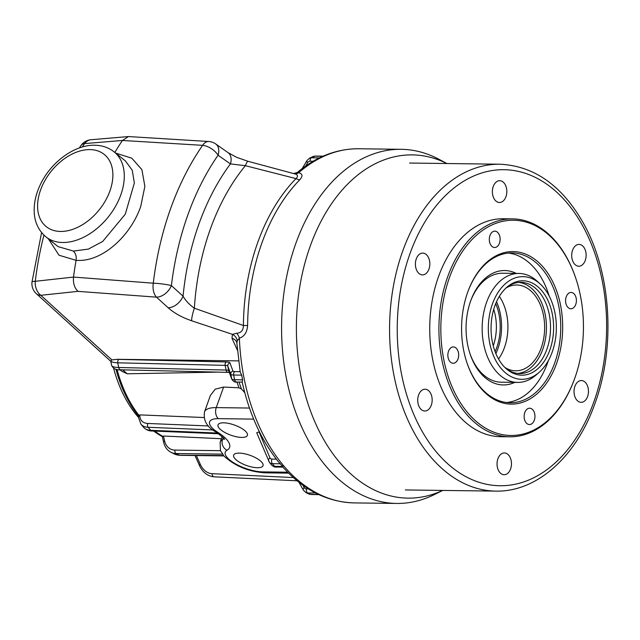 <?xml version="1.0" encoding="UTF-8"?>
<svg xmlns="http://www.w3.org/2000/svg" width="640" height="640" viewBox="0 0 640 640"><rect width="100%" height="100%" fill="white"/><g stroke="black" fill="none" stroke-linecap="round" stroke-linejoin="round"><path stroke-width="0.96" d="M431.288 405.216A10.896 7.224 90.7 0 0 425.088 389.216A10.896 7.224 90.7 0 0 418.6 395.016A10.896 7.224 90.7 0 0 424.8 411.016A10.896 7.224 90.7 0 0 431.288 405.216M428.96 269.096A10.896 7.224 90.7 0 0 422.76 253.096A10.896 7.224 90.7 0 0 416.272 258.896A10.896 7.224 90.7 0 0 422.472 274.888A10.896 7.224 90.7 0 0 428.96 269.096M505.952 196.696A10.896 7.224 90.7 0 0 499.744 180.704A10.896 7.224 90.7 0 0 493.256 186.496A10.896 7.224 90.7 0 0 499.464 202.496A10.896 7.224 90.7 0 0 505.952 196.696M585.264 260.416A10.896 7.224 90.7 0 0 579.064 244.424A10.896 7.224 90.7 0 0 572.576 250.224A10.896 7.224 90.7 0 0 578.776 266.216A10.896 7.224 90.7 0 0 585.264 260.416M587.592 396.536A10.896 7.224 90.7 0 0 581.384 380.544A10.896 7.224 90.7 0 0 574.904 386.344A10.896 7.224 90.7 0 0 581.104 402.336A10.896 7.224 90.7 0 0 587.592 396.536M510.6 468.936A10.896 7.224 90.7 0 0 504.4 452.944A10.896 7.224 90.7 0 0 497.912 458.744A10.896 7.224 90.7 0 0 504.12 474.736A10.896 7.224 90.7 0 0 510.6 468.936M458.024 358.92A8.176 5.416 90.7 0 0 453.376 346.928A8.176 5.416 90.7 0 0 448.512 351.272A8.176 5.416 90.7 0 0 453.16 363.272A8.176 5.416 90.7 0 0 458.024 358.92M534.304 420.2A8.176 5.416 90.7 0 0 529.648 408.208A8.176 5.416 90.7 0 0 524.784 412.552A8.176 5.416 90.7 0 0 529.44 424.552A8.176 5.416 90.7 0 0 534.304 420.2M575.752 304.424A8.176 5.416 90.7 0 0 571.104 292.432A8.176 5.416 90.7 0 0 566.24 296.784A8.176 5.416 90.7 0 0 570.888 308.776A8.176 5.416 90.7 0 0 575.752 304.424M499.48 243.144A8.176 5.416 90.7 0 0 494.824 231.152A8.176 5.416 90.7 0 0 489.96 235.504A8.176 5.416 90.7 0 0 494.616 247.496A8.176 5.416 90.7 0 0 499.48 243.144M470.552 301.288A54.488 36.104 -89.3 0 1 502.64 273.232L518.96 273.448A54.488 36.104 -89.3 0 1 537.304 281.328L540.28 284.072A51.344 34.024 -89.3 0 1 552.224 352A51.344 34.024 -89.3 0 1 539.136 372.344A51.344 34.024 -89.3 0 1 498.504 365.016A51.344 34.024 -89.3 0 1 492.44 303.968A51.344 34.024 -89.3 0 1 540.28 284.072M574.56 378.824L574.336 379.456A108.976 72.208 -89.3 0 1 509.696 436.808A108.976 72.208 -89.3 0 1 447.656 276.856A108.976 72.208 -89.3 0 1 512.528 218.872A108.976 72.208 -89.3 0 1 575.648 277.88L575.864 278.512A107.616 71.304 -89.3 0 1 574.792 378.192A107.616 71.304 -89.3 0 1 574.56 378.824A107.616 71.304 -89.3 0 1 477.872 422.792A107.616 71.304 -89.3 0 1 449.472 277.512A107.616 71.304 -89.3 0 1 513.288 220.24A107.616 71.304 -89.3 0 1 575.864 278.512M509.696 436.808L500.512 436.688A108.976 72.208 -89.3 0 1 438.48 276.736A108.976 72.208 -89.3 0 1 503.344 218.752L512.528 218.872M467.712 292.168A76.28 50.544 -89.3 0 1 467.88 291.72A76.28 50.544 -89.3 0 1 536.416 260.552A76.28 50.544 -89.3 0 1 556.552 363.536A76.28 50.544 -89.3 0 1 511.312 404.128A76.28 50.544 -89.3 0 1 466.952 362.824A76.28 50.544 -89.3 0 1 467.712 292.168M467.76 292.032A74.92 49.648 -89.3 0 1 512.088 252.92A74.92 49.648 -89.3 0 1 554.736 362.888A74.92 49.648 -89.3 0 1 510.136 402.752A74.92 49.648 -89.3 0 1 466.848 362.504M508.512 253.072A74.92 49.648 -89.3 0 1 549.16 295.96M548.32 360.688A74.92 49.648 -89.3 0 1 547.592 362.792A74.92 49.648 -89.3 0 1 506.568 402.512M514.824 382.376A57.216 37.912 -89.3 0 1 470.088 353.976A57.216 37.912 -89.3 0 1 470.656 300.984A57.216 37.912 -89.3 0 1 470.784 300.648A57.216 37.912 -89.3 0 1 516.24 273.408M539.136 372.344L536.088 375.008A54.488 36.104 -89.3 0 1 517.544 382.416L501.224 382.2A54.488 36.104 -89.3 0 1 469.872 353.328M517.544 382.416A54.488 36.104 -89.3 0 1 486.528 302.44A54.488 36.104 -89.3 0 1 518.96 273.448M549.824 350.064A47.208 31.28 -89.3 0 1 505.832 368.352A47.208 31.28 -89.3 0 1 494.848 305.904A47.208 31.28 -89.3 0 1 506.888 287.192A47.208 31.28 -89.3 0 1 544.248 293.936A47.208 31.28 -89.3 0 1 549.824 350.064M506.12 287.88A45.632 30.24 -89.3 0 1 520.888 282.328A45.632 30.24 -89.3 0 1 546.864 349.304A45.632 30.24 -89.3 0 1 519.704 373.584A45.632 30.24 -89.3 0 1 505.088 367.648M518.848 282.408A45.632 30.24 -89.3 0 1 542.784 349.248A45.632 30.24 -89.3 0 1 517.664 373.456M499.336 296.368A42.912 28.432 -89.3 0 1 504.472 347.496A42.912 28.432 -89.3 0 1 498.52 358.992M505.904 288.088A42.912 28.432 -89.3 0 1 516.768 285A42.912 28.432 -89.3 0 1 541.2 347.976A42.912 28.432 -89.3 0 1 515.656 370.808A42.912 28.432 -89.3 0 1 504.872 367.432M496.536 301.704A45.632 30.24 -89.3 0 1 497.896 348.672A45.632 30.24 -89.3 0 1 495.864 353.584M495.728 303.592A43.592 28.88 -89.3 0 1 496.704 347.712A43.592 28.88 -89.3 0 1 495.104 351.672M493.736 309.32A40.864 27.08 -89.3 0 1 493.264 345.896M223.616 422.824A15.6 5.376 19.7 0 1 240.008 427.464A15.6 5.376 19.7 0 1 247.384 435.384A15.6 5.376 19.7 0 1 241.784 437.424A15.6 5.376 19.7 0 1 225.4 432.784A15.6 5.376 19.7 0 1 218.016 424.864A15.6 5.376 19.7 0 1 223.616 422.824M239.248 453.12A15.6 5.376 19.7 0 1 255.632 457.76A15.6 5.376 19.7 0 1 263.016 465.68A15.6 5.376 19.7 0 1 257.408 467.72A15.6 5.376 19.7 0 1 241.024 463.08A15.6 5.376 19.7 0 1 233.648 455.16A15.6 5.376 19.7 0 1 239.248 453.12M237.376 350.104L231.984 338.296L232.456 334.344L191.624 320.768A13.624 2.16 -71.8 0 1 194.36 308.192L243.408 325.488A178.408 118.216 -89.3 0 1 257.752 242.44A178.408 118.216 -89.3 0 1 296 178.608C298.576 176.128 297.84 174.464 293.8 173.616A8.176 6.744 -73.6 0 0 298.608 172.792A177.088 117.344 -89.3 0 1 358.824 148.76C336.808 148.696 316.392 156.536 297.584 172.256L297.288 172.496A8.176 7.576 -126.3 0 0 297.608 172.24L298.608 172.792C302.648 173.68 303.048 176 299.816 179.736A8.176 5.024 44.3 0 1 296 178.608L245.384 165.68L230.424 163.92L218.08 155.232A236.288 156.568 90.7 0 0 187.864 214.888A236.288 156.568 90.7 0 0 171.4 285.6A13.624 1.632 -173.1 0 0 153.272 283.192A249.856 165.56 -89.3 0 1 170.68 208.424A249.856 165.56 -89.3 0 1 202.632 145.336L122.44 140.472L84.584 143.584A250.432 165.944 90.7 0 0 82.24 147.024M220.44 450.688L222.848 454.136L176.08 453.528A2.728 1.808 -89.3 0 1 175.792 453.344A2.728 1.808 -89.3 0 1 174.944 450.096L220.44 450.688L220.136 442.176A32.696 11.272 19.7 0 1 222.504 439.608A27.24 9.392 -160.3 0 0 223.832 438.552M315.392 492.904L307.808 493.024L310.544 494.36L318.536 494.464M242.312 381.728L242.576 379.816L241.672 375.128L233.648 375.024L234.568 379.712L242.576 379.816M58.024 246.592L73.416 251.072L88.344 249.104L102.712 241.432L125.296 214.16L134.344 183.016L132.256 170.272L125.408 160.936L114.12 151.864A54.488 36.232 128.8 0 1 115.536 206.296A54.488 36.232 128.8 0 1 62.752 242.496A54.488 36.232 128.8 0 1 45.864 236.824C36.968 229.232 34.696 219.664 34.312 213.552C33.648 204.376 35.528 195 39.96 185.424C50.168 162.872 73.96 144.688 94.752 145.24C102.144 145.336 108.6 147.544 114.12 151.864M115.6 153.056L131.8 158.208L141.888 169.624L144.872 186.336L140.728 206.48C130.744 235.56 102.2 262.544 76.08 260.336L59.024 255.232L48.376 238.84M43.944 235.136A250.432 165.944 90.7 0 0 35.272 281.296L73.52 277.08A258.816 171.496 -89.3 0 1 76.08 260.336C76.592 256.296 75.656 253.2 73.264 251.056M73.52 277.08L153.272 283.192A13.624 8.136 94.2 0 0 156.48 297.152L77.976 291.36L40.8 295.296L111.896 359.912L117.272 359.304L238.536 360.88M442.656 490.424A171.632 113.728 -89.3 0 1 321.792 436.112A171.632 113.728 -89.3 0 1 310.184 246.24A171.632 113.728 -89.3 0 1 446.904 163.528M442.72 490.424L434.504 494.512A177.088 117.344 -89.3 0 1 396.6 503.448A177.088 117.344 -89.3 0 1 295.784 243.536A177.088 117.344 -89.3 0 1 401.192 149.312A177.088 117.344 -89.3 0 1 438.856 159.232L446.96 163.528M115.96 369.224A119.872 79.432 90.7 0 0 138.504 416.08M153.704 431.064A119.872 79.432 90.7 0 0 162.312 436.592M299.816 179.736A177.088 117.344 90.7 0 0 261.848 243.096A177.088 117.344 90.7 0 0 247.616 325.528C247.088 332.288 244.344 336.512 239.376 338.216L237.264 340.784L236.864 343.12L240.2 371.904L241.672 375.128M117.272 359.304A19.072 4.32 -11.1 0 0 119.048 359.4L226.424 361.96A10.896 2.464 168.9 0 1 229.952 362.968L232.992 371.112A5.448 1.232 -11.1 0 0 234.864 371.616A2.728 1.808 90.7 0 0 233.648 375.024A8.176 1.848 168.9 0 1 230.84 374.264L231.76 378.952A8.176 1.848 -11.1 0 0 234.568 379.712A3.272 2.168 90.7 0 0 235.608 381.64A3.272 2.168 90.7 0 0 236.6 382.016L242.2 382.088C249.16 413.464 261.152 439.936 278.176 461.496L282.616 466.456C283.008 467.528 283.04 467.328 282.696 465.84M280.36 463.776L272.352 463.672L274.608 466.352A3.272 2.168 90.7 0 0 275.912 467.04L282.92 467.112C303.648 490.176 327.416 502.104 354.224 502.904A177.088 117.344 -89.3 0 1 239.376 338.216A8.176 5.312 67.7 0 0 236.648 333.24C241.08 332.976 243.336 330.392 243.408 325.488L247.616 325.528M293.8 173.616L248.032 161.312A13.624 1.872 -75.1 0 0 245.384 165.68A205.752 136.336 90.7 0 0 210.288 229.24A205.752 136.336 90.7 0 0 194.36 308.192C189.456 304.752 185.688 300.752 183.056 296.192A13.624 8.8 -47.7 0 1 168.136 307.752C174.12 313.08 181.952 317.416 191.624 320.768M226.424 361.96A2.728 1.856 91.4 0 0 225.152 365.36L117.776 362.808A21.792 4.936 168.9 0 1 110.728 360.832L111.584 365.296A21.792 4.936 -11.1 0 0 118.696 367.496L226.072 370.048A8.176 1.848 168.9 0 1 228.72 370.808L231.76 378.952A3.272 3.184 159.5 0 0 231.896 379.432L228.856 371.296A3.272 3.184 159.5 0 1 228.72 370.808L227.8 366.12A8.176 1.848 -11.1 0 0 225.152 365.36L226.072 370.048A3.272 2.224 91.4 0 0 228.136 372.36L120.76 369.8C116.288 370.264 113.232 368.768 111.584 365.296M110.728 360.832L111.896 359.912M117.04 369.464A119.872 79.432 90.7 0 0 138.792 415.16M204 417.528L141.256 414.944L139.832 414.92L139.856 415.792A19.072 11.344 -40.2 0 0 147.92 423.472L208.48 425.96M244.784 392.712L241.488 388.992L238.992 387.816L223.616 387.048L215.208 389.176L210.368 395.512L204.512 411.88A32.696 11.272 19.7 0 1 216.248 407.608L249.48 408.04M218 372.12L127.176 373.792L121.472 371.04L120.088 369.776M257.04 433.416L256.816 432.624L259.056 431.912L270 457.92A4.904 2.92 -40.2 0 0 272 459.088L276.336 459.144M259.472 431.92L259.056 431.912M154.768 431.104A119.872 79.432 90.7 0 0 162.52 436.16M162.688 436.8L163.472 436.064L164.896 436.088L221.376 438.72M138.544 417.456A117.152 77.624 -89.3 0 1 113.576 368.184M114.832 152.44A258.816 171.496 -89.3 0 1 122.424 140.496L128.448 136.56L91.024 139.728A13.624 10.344 85.1 0 0 84.584 143.584A13.624 7.28 -145.2 0 0 80.984 145.536L79.32 147.968M208.728 141.504A13.624 8.088 93.6 0 0 202.632 145.336A13.624 7.288 -145.2 0 1 218.08 155.232A13.624 9.288 -54.9 0 0 215.72 143.96A13.624 13.624 0 0 0 208.728 141.504L128.448 136.56M215.72 143.96L228.056 152.648A13.624 9.288 125.1 0 1 230.424 163.92A217.176 143.904 -89.3 0 0 198.992 223.832A217.176 143.904 -89.3 0 0 183.056 296.192L171.4 285.6A13.624 8.8 132.3 0 1 156.48 297.152L168.136 307.752M73.512 277.112C72.984 283.2 74.472 287.944 77.976 291.36M237.264 340.784A8.176 7.416 49.6 0 0 232.456 334.344L236.648 333.24M223.784 455.904L180.04 455.336A2.728 1.808 -89.3 0 1 179.504 455.2L176.08 453.528A21.792 15.576 116.1 0 1 171.096 452.368L174.52 454.04A21.792 15.576 -63.9 0 0 179.504 455.2L223.456 455.528C234.576 465.944 248.456 471.72 265.088 472.84A8.176 5.416 90.7 0 1 262.608 471.888L287.704 472.216M223.68 455.776L222.848 454.136M139.856 415.792A2.728 1.976 -1.4 0 0 138.544 417.536L138.496 415.728L139.832 414.92M236.872 343.12L236.656 342.056A8.176 7.056 -23.4 0 0 231.984 338.296M405.344 489.944L495.728 491.112A163.464 108.312 -89.3 0 1 402.672 251.2A163.464 108.312 -89.3 0 1 499.976 164.216L409.592 163.04M593.936 401.64A158.016 104.704 -89.3 0 1 451.928 467.368A158.016 104.704 -89.3 0 1 409.928 253.8A158.016 104.704 -89.3 0 1 551.936 188.064A158.016 104.704 -89.3 0 1 593.936 401.64M302.232 168.544L307.016 160.48A2.728 1.712 30.7 0 0 306.88 160.816A2.728 1.712 30.7 0 0 307.624 162.672L305.6 166.088M302.864 485.208L304.152 487.504A4.904 3.504 -63.9 0 0 306.44 488.904A3.272 2.168 90.7 0 0 307.464 492.8A3.272 2.168 90.7 0 0 307.808 493.024A8.176 5.84 116.1 0 1 305.936 492.584L308.68 493.928A8.176 5.84 -63.9 0 0 310.544 494.36A3.272 2.168 90.7 0 0 311.192 494.52L308.68 493.928M218.568 433.736L151.976 430.992A3.272 2.208 -87.6 0 1 151.008 430.616A3.272 2.208 -87.6 0 1 150.696 430.304L217.6 433.056M196.368 455.544L200.272 464.28A18.528 13.864 -93.2 0 0 212.08 473.68A3.272 2.16 92.7 0 0 213.16 476.448A3.272 2.16 92.7 0 0 214.088 476.824A3.272 2.16 92.7 0 0 214.24 476.824L297.104 480.792L214.088 476.824C207.568 476.176 202.688 472.4 199.456 465.488L194.992 455.528M89.888 149.592A46.312 30.8 -51.2 0 0 40.552 190.072A46.312 30.8 -51.2 0 0 60.576 231.456A46.312 30.8 -51.2 0 0 109.92 190.968A46.312 30.8 -51.2 0 0 89.888 149.592M36.36 293.688A13.624 8.8 -47.7 0 0 40.8 295.296A13.624 10.272 83.9 0 1 35.272 281.296A13.624 1.648 -173.1 0 0 32 281.96A13.624 13.624 0 0 0 36.36 293.688L110.808 361.344M238.992 387.816A124.056 82.2 -89.3 0 1 236.928 382.024M223.616 387.048L216.248 407.608A8.176 5.416 -89.3 0 0 218.424 418.656A24.52 8.448 -160.3 0 0 217.784 432.328A35.416 12.208 19.7 0 1 227.024 450.224A24.52 8.448 -160.3 0 0 234.048 463.016A24.52 8.448 -160.3 0 0 262.608 471.888M253.664 419.112L218.424 418.656M241.488 388.992A125.152 82.928 -89.3 0 1 239.008 382.048M212.08 473.68L293.336 477.568M122.84 369.856L127.176 373.792M223.168 437.736L222.504 439.608A8.176 7.352 -119.5 0 0 227.024 450.224M163.472 436.064L164.584 440.864A19.072 13.632 -63.9 0 0 174.944 450.096M306.44 488.904L308.424 488.936M217.784 432.328A8.176 4.16 122.2 0 1 216.008 432.016C207.008 427.28 203.176 420.568 204.512 411.88M213.008 429.96L148.152 427.288L150.696 430.304A21.792 12.968 -40.2 0 1 143.456 427.176L140.92 424.16A21.792 12.968 139.8 0 0 148.152 427.288A2.728 1.84 -87.6 0 1 147.92 423.472M272 459.088A3.272 2.168 90.7 0 0 272.352 463.672A8.176 4.864 139.8 0 1 269.48 462.496L271.736 465.168A8.176 4.864 -40.2 0 0 274.608 466.352L282.616 466.456M234.864 371.616L240.168 371.688M119.048 359.4A2.728 1.856 91.4 0 0 117.776 362.808L118.696 367.496A3.272 2.224 91.4 0 0 120.76 369.8M232.992 371.112A2.728 2.648 159.5 0 0 230.84 374.264L227.8 366.12A2.728 2.648 159.5 0 1 229.952 362.968M307.016 160.48L309.536 158.168A8.176 5.832 65.2 0 1 311.432 157.776L314.896 156.176A8.176 5.832 -114.8 0 0 312.992 156.568L315.44 156.056A2.728 1.808 90.7 0 0 314.896 156.176L322.896 156.28M313.208 161.224L310.208 161.184A2.728 1.808 90.7 0 1 311.432 157.776L319.448 157.88M310.208 161.184A5.448 3.888 -114.8 0 0 307.624 162.672M200.272 464.28A3.272 0.984 155.9 0 0 199.456 465.488M256.816 432.624A3.272 2.584 157.2 0 0 256.976 433.384L269.48 462.496M270 457.92A3.272 2.584 157.2 0 0 268.68 461.192M304.152 487.504A3.272 2.048 150.7 0 0 303.352 490.112L298.976 482.296M171.096 452.368C167.248 450.368 164.76 447.016 163.64 442.312A2.728 1.432 -13 0 1 164.584 440.864M495.728 491.112C537.032 492.16 576.488 456.408 594.984 403.424C615.544 347.52 611.352 274.568 584.64 225.448C563.16 186.36 534.936 165.952 499.976 164.216M58.064 246.624L45.864 236.824M401.192 149.312L358.824 148.76M396.6 503.448L354.224 502.904M91.024 139.728A13.624 13.624 0 0 0 80.984 145.536M41.584 232.576L32 281.96M228.056 152.648L236.688 157.336L248.032 161.312M222.12 436.64L220.136 442.176M224.336 439.392C225.176 439.248 222.4 436.784 216.008 432.016M288.632 473.144L265.088 472.84M309.536 158.168L312.992 156.568M151.976 430.992C148.944 431.072 146.104 429.8 143.456 427.176M228.136 372.36L229.944 372.56M231.896 379.432C233.536 381.616 235.104 382.48 236.6 382.016M275.912 467.04C275.04 467.32 273.648 466.704 271.736 465.168M303.352 490.112L305.936 492.584M311.192 494.52L318.864 494.616M315.44 156.056L323.176 156.152M180.04 455.336L174.52 454.04M163.64 442.312L162.272 436.424M138.544 417.536L140.92 424.16M293.504 173.536L297.288 172.496"/></g></svg>
